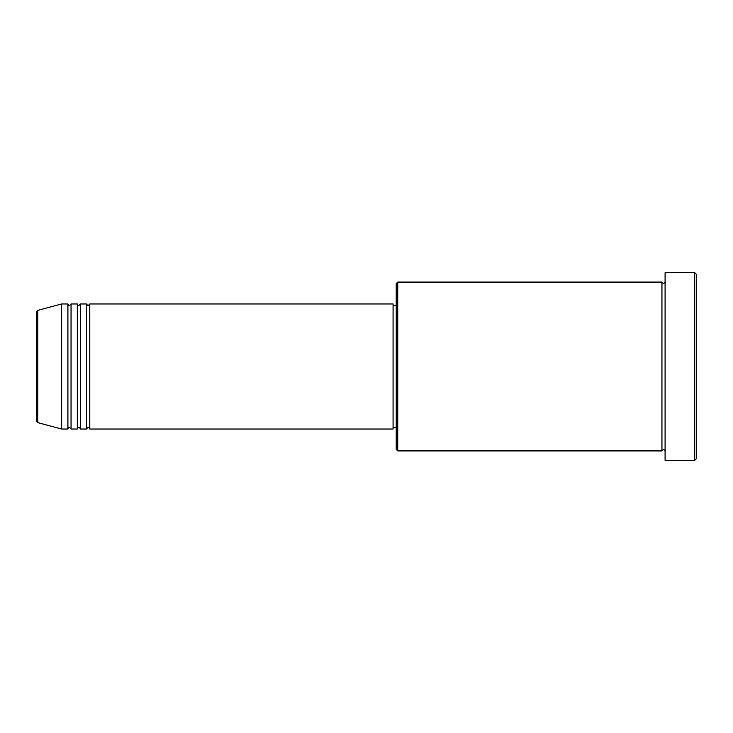 <?xml version="1.0" encoding="UTF-8"?>
<svg xmlns="http://www.w3.org/2000/svg" width="733" height="733" viewBox="0 0 733 733"><rect width="100%" height="100%" fill="white"/><g stroke="black" fill="none" stroke-linecap="round" stroke-linejoin="round"><path stroke-width="1.1" d="M36.65 421.127L36.65 311.873L37.804 310.361L37.804 422.639L36.65 421.127M89.802 303.966L89.802 429.034L393.071 429.034L393.071 303.966L89.802 303.966L88.235 305.533C87.859 305.844 87.337 305.322 86.677 303.966L86.677 429.034L80.419 429.034L80.419 303.966L86.677 303.966M77.295 303.966L77.295 429.034L71.046 429.034L71.046 303.966L77.295 303.966C77.955 305.322 78.477 305.844 78.862 305.533L80.419 303.966M67.912 303.966L67.912 429.034L61.664 429.034L61.664 303.966L67.912 303.966C68.572 305.322 69.094 305.844 69.479 305.533L71.046 303.966M397.762 450.914L396.205 449.356L396.205 283.644L397.762 282.086L397.762 450.914L661.954 450.914L661.954 282.086L663.521 283.644L665.088 282.086M694.783 272.703L696.35 274.27L696.35 458.73L694.783 460.297L694.783 272.703L665.088 272.703L665.088 460.297L694.783 460.297M393.071 427.467L396.205 427.467M37.804 422.639L61.664 429.034M37.804 310.361L61.664 303.966M397.762 282.086L661.954 282.086M393.071 305.533L396.205 305.533M665.088 450.914L663.521 449.356L661.954 450.914M71.046 429.034L69.479 427.467C69.094 427.156 68.572 427.678 67.912 429.034M80.419 429.034C79.76 427.678 79.237 427.156 78.862 427.467C78.477 427.156 77.955 427.678 77.295 429.034M89.802 429.034C89.142 427.678 88.62 427.156 88.235 427.467C87.859 427.156 87.337 427.678 86.677 429.034"/></g></svg>
